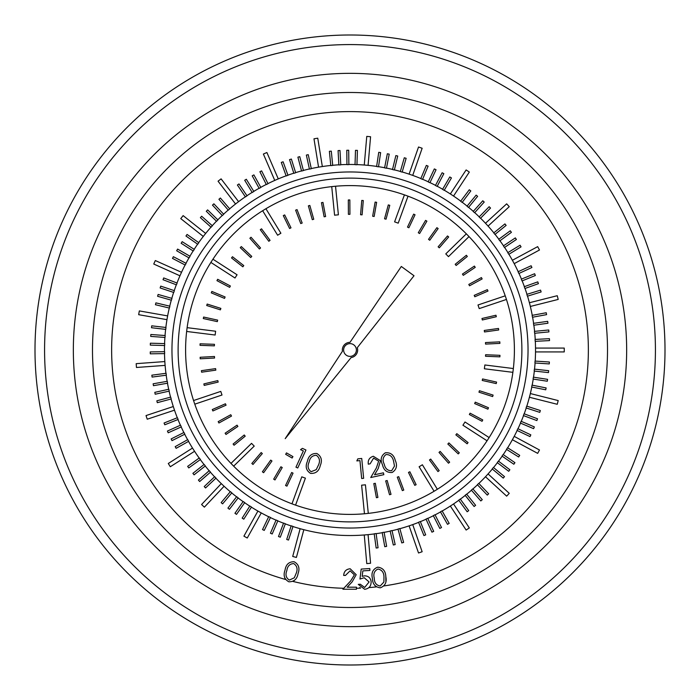 <?xml version="1.0" encoding="UTF-8"?>
<svg xmlns="http://www.w3.org/2000/svg" width="700" height="700" viewBox="0 0 700 700"><rect width="100%" height="100%" fill="white"/><g stroke="black" fill="none" stroke-linecap="round" stroke-linejoin="round"><path stroke-width="1.05" d="M291.979 503.825A164.404 164.404 0 0 0 295.575 505.129L305.401 478.135A135.678 135.678 0 0 1 301.796 476.831L291.979 503.825A164.404 164.404 0 0 1 233.651 466.156L254.223 446.101A135.678 135.678 0 0 1 251.545 443.354L230.983 463.409A164.404 164.404 0 0 0 233.651 466.156M364.473 513.765A164.404 164.404 0 0 0 368.287 513.38L365.426 484.802A135.678 135.678 0 0 1 361.611 485.179L364.473 513.765A164.404 164.404 0 0 1 295.575 505.129M193.559 400.54A164.404 164.404 0 0 0 194.775 404.171L222.005 395.019A135.678 135.678 0 0 1 220.789 391.396L193.559 400.54A164.404 164.404 0 0 1 186.646 331.459L215.154 335.029A135.678 135.678 0 0 1 215.626 331.231L187.119 327.661A164.404 164.404 0 0 0 186.646 331.459M212.949 259.201A164.404 164.404 0 0 0 210.866 262.421L234.999 278.005A135.678 135.678 0 0 1 237.072 274.785L212.949 259.201A164.404 164.404 0 0 1 262.649 210.726L277.629 235.235A135.678 135.678 0 0 1 280.892 233.24L265.912 208.731A164.404 164.404 0 0 0 262.649 210.726M335.536 186.235A164.404 164.404 0 0 0 331.73 186.62L334.582 215.197A135.678 135.678 0 0 1 338.398 214.821L335.536 186.235A164.404 164.404 0 0 1 404.425 194.871L394.599 221.865A135.678 135.678 0 0 1 398.204 223.169L408.021 196.175A164.404 164.404 0 0 0 404.425 194.871M469.017 236.591A164.404 164.404 0 0 0 466.349 233.844L445.777 253.899A135.678 135.678 0 0 1 448.455 256.646L469.017 236.591A164.404 164.404 0 0 1 505.225 295.829L477.995 304.981A135.678 135.678 0 0 1 479.211 308.604L506.441 299.46A164.404 164.404 0 0 0 505.225 295.829M512.881 372.339A164.404 164.404 0 0 0 513.354 368.541L484.846 364.971A135.678 135.678 0 0 1 484.374 368.769L512.881 372.339A164.404 164.404 0 0 1 489.134 437.579L465.001 421.995A135.678 135.678 0 0 1 462.927 425.215L487.051 440.799A164.404 164.404 0 0 0 489.134 437.579M434.088 491.269A164.404 164.404 0 0 0 437.351 489.274L422.371 464.765A135.678 135.678 0 0 1 419.108 466.76L434.088 491.269A164.404 164.404 0 0 1 368.287 513.38M285.661 454.326L286.484 452.891L292.941 456.601L292.119 458.036L285.661 454.326M300.527 449.645L302.409 448.367L305.944 449.986L297.745 467.985L295.96 467.171L303.363 450.931L300.527 449.645M310.555 473.375C306.171 470.601 305.113 466.62 307.37 461.423C308.525 455.866 311.701 453.233 316.89 453.504C321.335 456.278 322.464 460.285 320.285 465.544C319.025 471.091 315.779 473.699 310.555 473.375M309.137 462.035C307.248 466.086 307.921 469.298 311.159 471.686L316.234 469.648L318.491 465.01C320.294 460.95 319.585 457.721 316.374 455.324C312.349 455.394 309.942 457.625 309.137 462.035M356.834 460.898L357.831 458.841L361.734 458.465L363.641 478.301L361.672 478.494L359.949 460.6L356.834 460.898M373.599 458.115L370.16 463.785L368.305 464.188C367.771 460.136 369.434 457.494 373.31 456.26L380.52 460.731L378.192 468.536L374.517 474.758L383.425 472.815L383.828 474.679L370.729 477.531L376.364 467.968L378.648 461.177L373.599 458.115M392.184 472.465C387.021 472.867 383.784 470.312 382.48 464.809C380.091 459.673 381.054 455.665 385.368 452.786C390.574 452.34 393.873 454.869 395.264 460.381C397.582 465.561 396.559 469.586 392.184 472.465M384.265 464.231C385.175 468.606 387.634 470.776 391.659 470.741L394.494 466.086L393.531 461.029C392.534 456.698 390.04 454.536 386.041 454.536C382.865 457.004 382.27 460.233 384.265 464.231M293.046 473.148L291.664 472.5L285.556 485.502L286.947 486.15L293.046 473.148M274.995 479.946L282.24 467.548L280.919 466.778L273.674 479.176L274.995 479.946M263.646 472.701L271.967 461.002L270.725 460.11L262.395 471.817L263.646 472.701M252.998 464.468L262.334 453.556L261.17 452.559L251.834 463.47L252.998 464.468M234.062 445.235L245.201 436.179L244.239 434.989L233.091 444.045L234.062 445.235M225.986 434.455L237.895 426.431L237.046 425.162L225.129 433.186L225.986 434.455M218.916 423.001L231.499 416.08L230.764 414.733L218.181 421.654L218.916 423.001M226.047 405.186L225.435 403.786L212.284 409.553L212.896 410.953L226.047 405.186M204.199 385.402L218.173 382.086L217.822 380.599L203.849 383.915L204.199 385.402M201.609 372.19L215.827 370.142L215.609 368.62L201.39 370.676L201.609 372.19M200.218 358.803L214.559 358.033L214.48 356.501L200.139 357.271L200.218 358.803M214.384 345.852L214.445 344.321L200.086 343.805L200.034 345.336L214.384 345.852M203.298 318.544L217.324 321.624L217.656 320.127L203.621 317.047L203.298 318.544M206.71 305.515L220.404 309.846L220.859 308.385L207.165 304.062L206.71 305.515M211.269 292.854L224.525 298.392L225.111 296.975L211.864 291.436L211.269 292.854M229.652 287.35L230.37 285.994L217.665 279.291L216.956 280.648L229.652 287.35M231.534 257.933L242.83 266.805L243.775 265.598L232.479 256.725L231.534 257.933M240.266 247.678L250.714 257.53L251.764 256.41L241.316 246.566L240.266 247.678M249.874 238.254L259.402 248.999L260.549 247.984L251.02 237.239L249.874 238.254M268.826 241.281L270.06 240.371L261.529 228.821L260.295 229.731L268.826 241.281M283.299 215.6L289.616 228.498L290.99 227.824L284.672 214.926L283.299 215.6M295.61 210.166L300.755 223.571L302.181 223.029L297.045 209.615L295.61 210.166M308.368 205.852L312.287 219.669L313.757 219.249L309.838 205.433L308.368 205.852M324.118 216.808L325.623 216.528L322.963 202.414L321.457 202.694L324.118 216.808M348.311 199.964L348.399 214.331L349.93 214.322L349.842 199.955L348.311 199.964M361.769 200.419L360.57 214.734L362.092 214.856L363.291 200.55L361.769 200.419M375.13 202.072L372.654 216.221L374.159 216.484L376.635 202.335L375.13 202.072M384.554 218.794L386.033 219.188L389.769 205.319L388.29 204.925L384.554 218.794M413.656 214.13L407.496 227.106L408.887 227.763L415.039 214.786L413.656 214.13M425.582 220.386L418.285 232.75L419.606 233.529L426.904 221.156L425.582 220.386M436.896 227.675L428.523 239.348L429.765 240.24L438.148 228.576L436.896 227.675M438.13 246.829L439.285 247.826L448.674 236.959L447.519 235.961L438.13 246.829M466.366 255.273L455.184 264.285L456.146 265.475L467.329 256.471L466.366 255.273M474.39 266.088L462.446 274.059L463.295 275.336L475.239 267.365L474.39 266.088M481.416 277.576L468.799 284.445L469.534 285.793L482.142 278.924L481.416 277.576M474.198 295.356L474.81 296.765L487.988 291.051L487.375 289.651L474.198 295.356M495.968 315.236L481.976 318.491L482.326 319.979L496.309 316.724L495.968 315.236M498.496 328.457L484.269 330.453L484.488 331.966L498.706 329.98L498.496 328.457M499.826 341.854L485.485 342.562L485.564 344.094L499.905 343.385L499.826 341.854M485.608 354.743L485.546 356.274L499.896 356.851L499.957 355.32L485.608 354.743M496.58 382.095L482.562 378.954L482.23 380.45L496.239 383.591L496.58 382.095M493.106 395.106L479.43 390.723L478.966 392.184L492.642 396.567L493.106 395.106M488.486 407.759L475.265 402.159L474.661 403.576L487.891 409.168L488.486 407.759M470.085 413.184L469.359 414.531L482.037 421.295L482.755 419.939L470.085 413.184M468.081 442.584L456.82 433.668L455.866 434.866L467.127 443.791L468.081 442.584M459.305 452.804L448.892 442.908L447.834 444.019L458.246 453.906L459.305 452.804M449.645 462.184L440.16 451.395L439.014 452.41L448.499 463.199L449.645 462.184M430.71 459.077L429.476 459.979L437.955 471.573L439.189 470.662L430.71 459.077M416.132 484.689L409.868 471.765L408.485 472.43L414.75 485.354L416.132 484.689M403.786 490.079L398.711 476.639L397.276 477.181L402.351 490.621L403.786 490.079M391.011 494.331L387.161 480.498L385.683 480.909L389.541 494.742L391.011 494.331M375.314 483.306L373.8 483.577L376.408 497.709L377.912 497.429L375.314 483.306M368.944 587.606A238.359 238.359 0 0 0 376.346 586.898L374.649 585.235M385.814 576.625C387.021 582.164 385.192 585.9 380.319 587.816C375.191 587.151 372.549 583.992 372.4 578.34C371.105 572.827 372.864 569.109 377.676 567.175C382.865 567.796 385.578 570.946 385.814 576.625L385.892 581.551M384.046 585.856L383.976 585.926A238.359 238.359 0 0 0 587.755 332.964A238.359 238.359 0 0 0 113.872 317.45A238.359 238.359 0 0 0 285.504 579.469L284.559 577.308M294.892 579.985L292.906 581.42A238.359 238.359 0 0 0 343.796 588.28M356.457 588.271A238.359 238.359 0 0 0 360.561 588.131L359.809 587.449M350 607.512A257.512 257.512 0 0 0 573.011 221.244A257.512 257.512 0 0 0 126.989 221.244A257.512 257.512 0 0 0 350 607.512A257.512 257.512 0 0 0 573.011 221.244A257.512 257.512 0 0 0 126.989 221.244A257.512 257.512 0 0 0 350 607.512M350 35A315 315 0 0 1 665 350A315 315 0 0 1 350 665A315 315 0 0 1 35 350A315 315 0 0 1 350 35A315 315 0 0 1 665 350A315 315 0 0 1 350 665A315 315 0 0 1 35 350A315 315 0 0 1 350 35M303.835 529.69A185.526 185.526 0 0 1 300.134 528.701L292.705 556.447A214.252 214.252 0 0 0 296.398 557.436L303.835 529.69A185.526 185.526 0 0 0 364.262 534.975L366.765 563.596A214.252 214.252 0 0 0 370.58 563.255L368.078 534.642A185.526 185.526 0 0 1 364.262 534.975M261.257 512.925A185.526 185.526 0 0 1 257.915 511.061L243.915 536.139A214.252 214.252 0 0 0 247.257 538.011L261.257 512.925A185.526 185.526 0 0 0 268.686 516.758M224.088 486.255A185.526 185.526 0 0 1 221.296 483.621L201.582 504.516A214.252 214.252 0 0 0 204.374 507.15L224.088 486.255A185.526 185.526 0 0 0 230.274 491.724M194.565 451.29A185.526 185.526 0 0 1 192.509 448.061L168.28 463.496A214.252 214.252 0 0 0 170.336 466.725L194.565 451.29A185.526 185.526 0 0 0 199.176 458.036M174.501 410.174A185.526 185.526 0 0 1 173.303 406.534L146.029 415.572A214.252 214.252 0 0 0 147.236 419.204L174.501 410.174A185.526 185.526 0 0 0 177.284 417.743M165.112 365.391A185.526 185.526 0 0 1 164.832 361.567L136.185 363.659A214.252 214.252 0 0 0 136.465 367.474L165.112 365.391A185.526 185.526 0 0 0 165.944 373.319M166.968 319.672A185.526 185.526 0 0 1 167.633 315.901L139.344 310.914A214.252 214.252 0 0 0 138.679 314.685L166.968 319.672A185.526 185.526 0 0 0 165.847 327.477M179.961 275.8A185.526 185.526 0 0 1 181.528 272.3L155.321 260.549A214.252 214.252 0 0 0 153.755 264.04L179.961 275.8A185.526 185.526 0 0 0 176.995 283.001M203.289 236.443A185.526 185.526 0 0 1 205.669 233.432L183.138 215.617L180.758 218.619L203.289 236.443A185.526 185.526 0 0 0 198.704 242.62M235.55 203.989A185.526 185.526 0 0 1 238.586 201.653L221.095 178.867L218.059 181.195L235.55 203.989A185.526 185.526 0 0 0 229.661 208.801M274.759 180.416A185.526 185.526 0 0 1 278.276 178.894L266.901 152.521A214.252 214.252 0 0 0 263.384 154.044L274.759 180.416A185.526 185.526 0 0 0 267.96 183.601M318.553 167.16A185.526 185.526 0 0 1 322.332 166.548L317.756 138.189A214.252 214.252 0 0 0 313.976 138.801L318.553 167.16A185.526 185.526 0 0 0 311.273 168.56M364.262 165.025A185.526 185.526 0 0 1 368.078 165.357L370.58 136.745A214.252 214.252 0 0 0 366.765 136.404L364.262 165.025A185.526 185.526 0 0 0 356.956 164.605M409.098 174.143A185.526 185.526 0 0 1 412.72 175.394L422.144 148.26A214.252 214.252 0 0 0 418.53 147.009L409.098 174.143A185.526 185.526 0 0 0 402.203 171.972M450.345 193.952A185.526 185.526 0 0 1 453.539 196.053L469.324 172.06A214.252 214.252 0 0 0 466.13 169.951L450.345 193.952A185.526 185.526 0 0 0 444.273 190.207M485.485 223.256A185.526 185.526 0 0 1 488.066 226.082L509.25 206.675A214.252 214.252 0 0 0 506.66 203.849L485.485 223.256A185.526 185.526 0 0 0 480.576 218.207M512.383 260.269A185.526 185.526 0 0 1 514.202 263.637L539.481 250.005A214.252 214.252 0 0 0 537.67 246.636L512.383 260.269A185.526 185.526 0 0 0 508.909 254.257M529.401 302.741A185.526 185.526 0 0 1 530.346 306.451L558.197 299.425A214.252 214.252 0 0 0 557.253 295.706L529.401 302.741A185.526 185.526 0 0 0 527.538 296.152M535.517 348.084A185.526 185.526 0 0 1 535.517 351.916L564.244 351.916A214.252 214.252 0 0 0 564.244 348.084L535.517 348.084A185.526 185.526 0 0 0 535.325 341.329M530.346 393.549A185.526 185.526 0 0 1 529.401 397.259L557.253 404.294A214.252 214.252 0 0 0 558.197 400.575L530.346 393.549A185.526 185.526 0 0 0 531.79 387.047M514.202 436.363A185.526 185.526 0 0 1 512.383 439.731L537.67 453.364A214.252 214.252 0 0 0 539.481 449.995L514.202 436.363A185.526 185.526 0 0 0 517.151 430.491M488.066 473.918A185.526 185.526 0 0 1 485.485 476.744L506.66 496.151A214.252 214.252 0 0 0 509.25 493.325L488.066 473.918A185.526 185.526 0 0 0 492.31 469.026M453.539 503.948A185.526 185.526 0 0 1 450.345 506.048L466.13 530.049A214.252 214.252 0 0 0 469.324 527.94L453.539 503.948A185.526 185.526 0 0 0 458.771 500.29M412.72 524.606A185.526 185.526 0 0 1 409.098 525.858L418.53 552.991A214.252 214.252 0 0 0 422.144 551.74L412.72 524.606A185.526 185.526 0 0 0 418.6 522.375M288.838 581.796C284.34 579.267 283.08 575.365 285.049 570.089C285.915 564.506 288.934 561.724 294.105 561.733C298.664 564.253 299.994 568.181 298.086 573.51C297.132 579.084 294.044 581.84 288.838 581.796M286.842 570.596C285.171 574.726 286.002 577.885 289.354 580.09L294.289 577.798L296.284 573.081C297.868 568.951 297.001 565.784 293.694 563.57C289.695 563.841 287.411 566.186 286.842 570.596M342.904 589.234L350.639 580.974L354.41 574.866L350.079 570.824L345.459 575.426L343.674 575.426C343.998 571.375 346.168 569.153 350.175 568.776L356.204 574.7L352.161 581.858L347.174 587.186L356.457 587.186L356.457 589.234L342.904 589.234M364.665 589.295L358.269 584.369L360.308 584.246L364.674 587.431L369.101 581.945L364.166 577.719L359.984 579.049L361.2 569.091L369.793 568.549L369.906 570.439L362.836 570.885L362.197 576.354L364.507 575.829C368.454 575.934 370.668 577.955 371.14 581.901C371.096 586.233 368.944 588.7 364.665 589.295M374.264 578.148C374.255 582.61 376.224 585.235 380.161 586.023L383.889 582.041L383.976 576.896C383.889 572.469 381.894 569.844 377.983 569.03C374.369 570.78 373.126 573.825 374.264 578.148M270.471 517.466L268.739 516.635L262.517 529.576L264.241 530.407L270.471 517.466M277.848 520.774L276.089 520.021L270.428 533.216L272.195 533.969L277.848 520.774M285.364 523.758L283.579 523.084L278.495 536.515L280.289 537.189L285.364 523.758M293.011 526.409L291.191 525.814L286.703 539.455L288.523 540.05L293.011 526.409M231.831 492.844L230.361 491.619L221.148 502.635L222.617 503.86L231.831 492.844M238.175 497.866L236.652 496.702L227.929 508.113L229.451 509.276L238.175 497.866M244.729 502.6L243.162 501.506L234.946 513.284L236.513 514.378L244.729 502.6M251.484 507.045L249.865 506.021L242.174 518.149L243.793 519.173L251.484 507.045M200.41 459.506L199.281 457.949L187.653 466.375L188.773 467.924L200.41 459.506M205.327 465.929L204.138 464.424L192.885 473.349L194.075 474.845L205.327 465.929M210.516 472.124L209.265 470.68L198.415 480.086L199.666 481.53L210.516 472.124M215.976 478.091L214.664 476.7L204.234 486.57L205.546 487.961L215.976 478.091M178.124 419.475L177.415 417.699L164.071 423.01L164.78 424.786L178.124 419.475M181.317 426.904L180.53 425.162L167.431 431.051L168.219 432.793L181.317 426.904M184.826 434.192L183.969 432.477L171.141 438.935L171.999 440.65L184.826 434.192M188.659 441.315L187.722 439.644L175.192 446.652L176.129 448.324L188.659 441.315M166.329 375.2L166.084 373.301L151.847 375.183L152.093 377.081L166.329 375.2M167.606 383.189L167.274 381.308L153.134 383.801L153.466 385.691L167.606 383.189M169.225 391.116L168.814 389.244L154.796 392.359L155.207 394.231L169.225 391.116M171.194 398.956L170.695 397.11L156.826 400.829L157.325 402.684L171.194 398.956M165.76 329.394L165.979 327.486L151.716 325.824L151.498 327.723L165.76 329.394M165.034 337.444L165.174 335.536L150.85 334.495L150.71 336.402L165.034 337.444M164.666 345.529L164.719 343.613L150.369 343.192L150.308 345.109L164.666 345.529M164.649 353.614L164.623 351.697L150.255 351.908L150.29 353.824L164.649 353.614M176.444 284.839L177.126 283.054L163.704 277.935L163.021 279.72L176.444 284.839M173.766 292.469L174.37 290.658L160.737 286.125L160.134 287.945L173.766 292.469M171.421 300.213L171.946 298.375L158.13 294.446L157.605 296.284L171.421 300.213M169.418 308.053L169.864 306.189L155.89 302.864L155.444 304.727L169.418 308.053M197.724 244.265L198.817 242.699L187.066 234.447L185.964 236.014L197.724 244.265M193.252 251.011L194.285 249.392L182.184 241.666L181.151 243.276L193.252 251.011M189.088 257.941L190.041 256.287L177.616 249.086L176.654 250.749L189.088 257.941M185.22 265.046L186.104 263.349L173.373 256.699L172.489 258.396L185.22 265.046M228.296 210.149L229.749 208.898L220.377 198.021L218.925 199.264L228.296 210.149M222.311 215.591L223.711 214.279L213.876 203.814L212.476 205.126L222.311 215.591M216.571 221.287L217.91 219.923L207.629 209.895L206.29 211.269L216.571 221.287M211.085 227.229L212.362 225.803L201.653 216.239L200.375 217.665L211.085 227.229M266.315 184.572L268.021 183.724L261.608 170.87L259.892 171.727L266.315 184.572M259.175 188.388L260.846 187.451L253.881 174.895L252.201 175.831L259.175 188.388M252.21 192.5L253.846 191.494L246.33 179.261L244.703 180.259L252.21 192.5M245.438 196.919L247.021 195.843L238.98 183.942L237.396 185.01L245.438 196.919M309.435 169.102L311.308 168.691L308.236 154.665L306.364 155.076L309.435 169.102M301.586 171.045L303.433 170.555L299.757 156.669L297.902 157.159L301.586 171.045M293.825 173.329L295.654 172.76L291.366 159.049L289.537 159.617L293.825 173.329M286.169 175.945L287.971 175.298L283.098 161.787L281.295 162.435L286.169 175.945M355.031 164.684L356.947 164.745L357.411 150.386L355.495 150.325L355.031 164.684M346.946 164.64L348.863 164.614L348.696 150.255L346.78 150.273L346.946 164.64M338.861 164.946L340.777 164.841L339.99 150.5L338.074 150.605L338.861 164.946M330.803 165.611L332.71 165.419L331.293 151.13L329.385 151.314L330.803 165.611M400.33 171.57L402.168 172.104L406.14 158.305L404.294 157.771L400.33 171.57M392.499 169.549L394.363 169.995L397.723 156.03L395.859 155.584L392.499 169.549M384.589 167.869L386.461 168.236L389.217 154.14L387.336 153.773L384.589 167.869M376.609 166.53L378.499 166.819L380.634 152.609L378.744 152.329L376.609 166.53M442.549 189.367L444.203 190.33L451.439 177.923L449.785 176.96L442.549 189.367M435.453 185.482L437.15 186.375L443.835 173.661L442.137 172.769L435.453 185.482M428.199 181.912L429.931 182.726L436.047 169.732L434.324 168.919L428.199 181.912M420.787 178.657L422.555 179.401L428.102 166.154L426.344 165.41L420.787 178.657M479.115 216.965L480.48 218.304L490.534 208.049L489.169 206.71L479.115 216.965M473.191 211.461L474.617 212.739L484.216 202.055L482.79 200.778L473.191 211.461M467.031 206.22L468.51 207.436L477.627 196.341L476.149 195.125L467.031 206.22M460.644 201.25L462.175 202.405L470.811 190.925L469.28 189.77L460.644 201.25M507.798 252.691L508.795 254.328L521.054 246.846L520.056 245.219L507.798 252.691M503.405 245.901L504.472 247.494L516.399 239.487L515.331 237.895L503.405 245.901M498.715 239.304L499.852 240.852L511.411 232.339L510.282 230.79L498.715 239.304M493.745 232.925L494.944 234.421L506.126 225.409L504.927 223.912L493.745 232.925M526.846 294.359L527.406 296.188L541.126 291.953L540.566 290.124L526.846 294.359M524.247 286.703L524.895 288.505L538.414 283.666L537.766 281.864L524.247 286.703M521.316 279.16L522.043 280.928L535.343 275.511L534.616 273.735L521.316 279.16M518.07 271.749L518.866 273.49L531.913 267.496L531.116 265.755L518.07 271.749M535.089 339.43L535.185 341.338L549.526 340.594L549.43 338.678L535.089 339.43M534.45 331.363L534.634 333.27L548.931 331.896L548.747 329.989L534.45 331.363M533.461 323.339L533.724 325.229L547.951 323.243L547.68 321.344L533.461 323.339M532.122 315.359L532.472 317.24L546.595 314.632L546.245 312.743L532.122 315.359M532.026 385.14L531.659 387.012L545.746 389.812L546.114 387.931L532.026 385.14M533.391 377.169L533.094 379.059L547.295 381.238L547.584 379.339L533.391 377.169M534.398 369.136L534.188 371.044L548.468 372.601L548.678 370.694L534.398 369.136M535.054 361.078L534.931 362.985L549.264 363.921L549.386 362.014L535.054 361.078M517.851 428.706L517.029 430.43L530.005 436.599L530.827 434.866L517.851 428.706M521.124 421.312L520.38 423.071L533.61 428.662L534.354 426.904L521.124 421.312M524.072 413.779L523.407 415.572L536.865 420.578L537.53 418.784L524.072 413.779M526.689 406.123L526.102 407.942L539.77 412.361L540.356 410.541L526.689 406.123M493.43 467.469L492.205 468.939L503.265 478.1L504.49 476.621L493.43 467.469M498.418 461.099L497.254 462.621L508.707 471.293L509.863 469.761L498.418 461.099M503.116 454.519L502.031 456.094L513.852 464.249L514.938 462.674L503.116 454.519M507.535 447.738L506.511 449.365L518.674 456.995L519.697 455.376L507.535 447.738M460.241 499.048L458.692 500.185L467.171 511.77L468.72 510.641L460.241 499.048M466.637 494.104L465.141 495.294L474.119 506.502L475.615 505.312L466.637 494.104M472.815 488.871L471.371 490.14L480.83 500.946L482.274 499.686L472.815 488.871M478.756 483.385L477.365 484.706L487.287 495.093L488.67 493.771L478.756 483.385M420.324 521.535L418.547 522.253L423.929 535.57L425.696 534.852L420.324 521.535M427.735 518.306L425.994 519.094L431.953 532.166L433.694 531.37L427.735 518.306M435.006 514.754L433.3 515.62L439.819 528.421L441.525 527.546L435.006 514.754M442.111 510.886L440.44 511.831L447.51 524.335L449.181 523.39L442.111 510.886M376.11 533.54L374.211 533.803L376.162 548.03L378.061 547.767L376.11 533.54M384.09 532.227L382.209 532.569L384.773 546.7L386.654 546.359L384.09 532.227M392.009 530.565L390.136 530.994L393.321 544.994L395.185 544.574L392.009 530.565M399.84 528.561L397.994 529.069L401.783 542.92L403.629 542.413L399.84 528.561M350 342.344A7.656 7.656 0 0 0 342.44 351.26L285.206 438.646L351.094 357.578A7.656 7.656 0 0 0 357.297 347.672L414.015 275.748L401.319 266.473L350 342.344M350 356.387A6.388 6.388 0 0 0 355.53 346.806A6.388 6.388 0 0 0 344.47 346.806A6.388 6.388 0 0 0 350 356.387M331.73 186.62A164.404 164.404 0 0 0 265.912 208.731M210.866 262.421A164.404 164.404 0 0 0 187.119 327.661M194.775 404.171A164.404 164.404 0 0 0 230.983 463.409M437.351 489.274A164.404 164.404 0 0 0 487.051 440.799M513.354 368.541A164.404 164.404 0 0 0 506.441 299.46M466.349 233.844A164.404 164.404 0 0 0 408.021 196.175M398.029 529.2A185.526 185.526 0 0 1 392.035 530.696M390.171 531.125A185.526 185.526 0 0 1 384.116 532.359M382.226 532.709A185.526 185.526 0 0 1 376.127 533.68M374.229 533.934A185.526 185.526 0 0 1 368.078 534.642M300.134 528.701A185.526 185.526 0 0 1 292.967 526.54M291.148 525.945A185.526 185.526 0 0 1 285.32 523.889M283.526 523.206A185.526 185.526 0 0 1 277.795 520.896M276.036 520.144A185.526 185.526 0 0 1 270.41 517.589M257.915 511.061A185.526 185.526 0 0 1 251.414 507.159M249.795 506.135A185.526 185.526 0 0 1 244.65 502.714M243.084 501.62A185.526 185.526 0 0 1 238.088 497.971M236.565 496.808A185.526 185.526 0 0 1 231.744 492.949M221.296 483.621A185.526 185.526 0 0 1 215.88 478.188M214.567 476.796A185.526 185.526 0 0 1 210.42 472.211M209.16 470.767A185.526 185.526 0 0 1 205.222 466.008M204.032 464.511A185.526 185.526 0 0 1 200.296 459.585M192.509 448.061A185.526 185.526 0 0 1 188.545 441.385M187.609 439.714A185.526 185.526 0 0 1 184.713 434.254M183.846 432.539A185.526 185.526 0 0 1 181.195 426.965M180.407 425.215A185.526 185.526 0 0 1 177.992 419.527M173.303 406.534A185.526 185.526 0 0 1 171.062 399M170.564 397.145A185.526 185.526 0 0 1 169.094 391.142M168.683 389.279A185.526 185.526 0 0 1 167.475 383.215M167.143 381.325A185.526 185.526 0 0 1 166.197 375.217M164.832 361.567A185.526 185.526 0 0 1 164.509 353.614M164.482 351.706A185.526 185.526 0 0 1 164.526 345.52M164.588 343.613A185.526 185.526 0 0 1 164.903 337.435M165.043 335.527A185.526 185.526 0 0 1 165.629 329.376M167.633 315.901A185.526 185.526 0 0 1 169.286 308.017M169.732 306.154A185.526 185.526 0 0 1 171.29 300.178M171.815 298.331A185.526 185.526 0 0 1 173.635 292.425M174.239 290.614A185.526 185.526 0 0 1 176.312 284.786M181.528 272.3A185.526 185.526 0 0 1 185.097 264.985M185.99 263.287A185.526 185.526 0 0 1 188.965 257.871M189.928 256.217A185.526 185.526 0 0 1 193.139 250.932M194.171 249.322A185.526 185.526 0 0 1 197.61 244.186M205.669 233.432A185.526 185.526 0 0 1 210.98 227.141M212.258 225.715A185.526 185.526 0 0 1 216.475 221.191M217.814 219.826A185.526 185.526 0 0 1 222.224 215.495M223.615 214.183A185.526 185.526 0 0 1 228.209 210.044M238.586 201.653A185.526 185.526 0 0 1 245.359 196.805M246.943 195.729A185.526 185.526 0 0 1 252.14 192.386M253.776 191.38A185.526 185.526 0 0 1 259.105 188.265M260.785 187.338A185.526 185.526 0 0 1 266.254 184.45M278.276 178.894A185.526 185.526 0 0 1 286.125 175.814M287.928 175.166A185.526 185.526 0 0 1 293.781 173.197M295.61 172.629A185.526 185.526 0 0 1 301.551 170.914M303.398 170.424A185.526 185.526 0 0 1 309.409 168.971M322.332 166.548A185.526 185.526 0 0 1 330.785 165.471M332.692 165.287A185.526 185.526 0 0 1 338.852 164.806M340.769 164.701A185.526 185.526 0 0 1 346.946 164.5M348.863 164.474A185.526 185.526 0 0 1 350 164.474A185.526 185.526 0 0 1 355.04 164.544M368.078 165.357A185.526 185.526 0 0 1 376.626 166.399M378.525 166.679A185.526 185.526 0 0 1 384.615 167.729M386.488 168.096A185.526 185.526 0 0 1 392.525 169.418M394.389 169.864A185.526 185.526 0 0 1 400.365 171.439M412.72 175.394A185.526 185.526 0 0 1 420.84 178.535M422.608 179.27A185.526 185.526 0 0 1 428.251 181.781M429.984 182.604A185.526 185.526 0 0 1 435.514 185.36M437.211 186.252A185.526 185.526 0 0 1 442.619 189.245M453.539 196.053A185.526 185.526 0 0 1 460.731 201.145M462.262 202.291A185.526 185.526 0 0 1 467.119 206.115M468.597 207.331A185.526 185.526 0 0 1 473.279 211.356M474.705 212.634A185.526 185.526 0 0 1 479.211 216.869M488.066 226.082A185.526 185.526 0 0 1 493.85 232.838M495.058 234.334A185.526 185.526 0 0 1 498.829 239.225M499.957 240.765A185.526 185.526 0 0 1 503.519 245.822M504.586 247.415A185.526 185.526 0 0 1 507.911 252.621M514.202 263.637A185.526 185.526 0 0 1 518.192 271.696M518.989 273.438A185.526 185.526 0 0 1 521.447 279.108M522.165 280.884A185.526 185.526 0 0 1 524.379 286.65M525.017 288.453A185.526 185.526 0 0 1 526.969 294.315M530.346 306.451A185.526 185.526 0 0 1 532.254 315.332M532.604 317.214A185.526 185.526 0 0 1 533.593 323.312M533.864 325.211A185.526 185.526 0 0 1 534.59 331.354M534.765 333.252A185.526 185.526 0 0 1 535.22 339.421M535.517 351.916A185.526 185.526 0 0 1 535.194 361.086M535.071 362.994A185.526 185.526 0 0 1 534.538 369.154M534.327 371.061A185.526 185.526 0 0 1 533.523 377.186M533.234 379.076A185.526 185.526 0 0 1 532.166 385.166M529.401 397.259A185.526 185.526 0 0 1 526.82 406.166M526.234 407.986A185.526 185.526 0 0 1 524.204 413.822M523.53 415.616A185.526 185.526 0 0 1 521.255 421.365M520.503 423.124A185.526 185.526 0 0 1 517.974 428.767M512.383 439.731A185.526 185.526 0 0 1 507.649 447.808M506.625 449.435A185.526 185.526 0 0 1 503.23 454.597M502.145 456.173A185.526 185.526 0 0 1 498.523 461.177M497.367 462.709A185.526 185.526 0 0 1 493.535 467.548M485.485 476.744A185.526 185.526 0 0 1 478.844 483.481M477.461 484.811A185.526 185.526 0 0 1 472.903 488.976M471.459 490.236A185.526 185.526 0 0 1 466.725 494.209M465.229 495.407A185.526 185.526 0 0 1 460.32 499.161M450.345 506.048A185.526 185.526 0 0 1 442.181 511.009M440.51 511.954A185.526 185.526 0 0 1 435.067 514.876M433.361 515.742A185.526 185.526 0 0 1 427.796 518.429M426.055 519.225A185.526 185.526 0 0 1 420.376 521.657M409.098 525.858A185.526 185.526 0 0 1 399.875 528.692M350 655.428A305.428 305.428 0 0 0 614.504 197.286A305.428 305.428 0 0 0 85.496 197.286A305.428 305.428 0 0 0 350 655.428M350 626.657A276.658 276.658 0 0 1 110.407 211.671A276.658 276.658 0 0 1 589.593 211.671A276.658 276.658 0 0 1 350 626.657M350 528.036A178.036 178.036 0 0 0 528.036 350A178.036 178.036 0 0 0 350 171.964A178.036 178.036 0 0 0 171.964 350A178.036 178.036 0 0 0 350 528.036M350 521.885A171.885 171.885 0 0 1 178.115 350A171.885 171.885 0 0 1 350 178.115A171.885 171.885 0 0 1 521.885 350A171.885 171.885 0 0 1 350 521.885"/></g></svg>
